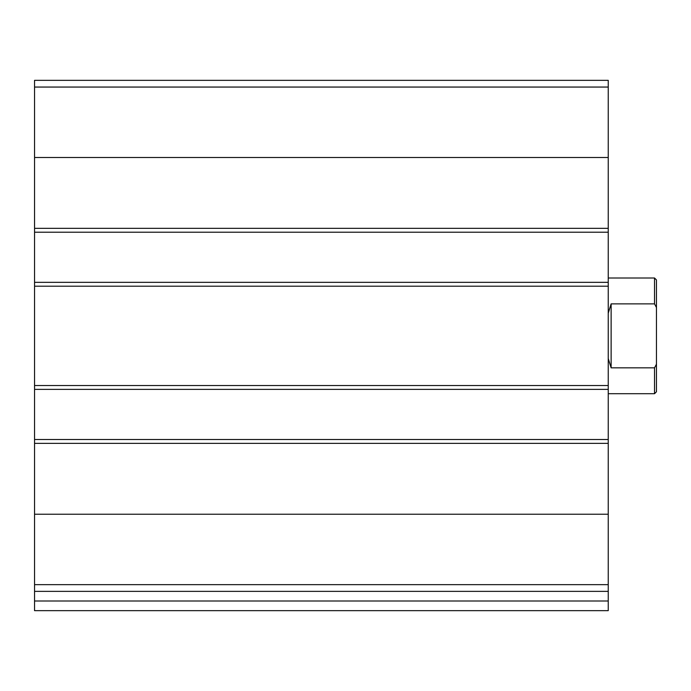 <?xml version="1.0" encoding="UTF-8"?>
<svg xmlns="http://www.w3.org/2000/svg" width="691" height="691" viewBox="0 0 691 691"><rect width="100%" height="100%" fill="white"/><g stroke="black" fill="none" stroke-linecap="round" stroke-linejoin="round"><path stroke-width="1.04" d="M608.244 584.664L608.244 80.346L34.55 80.346L34.55 591.366L608.244 591.366L608.244 584.664L34.55 584.664M608.244 601.006L34.55 601.006L34.55 610.654L608.244 610.654L608.244 591.366M34.55 601.006L34.55 591.366M608.244 232.211L34.55 232.211M608.244 282.343L34.55 282.343M608.244 439.511L34.55 439.511M608.244 389.37L34.55 389.37M656.45 364.2L654.524 367.837L654.524 393.706L656.45 391.78L656.45 279.933L654.524 278.007L608.244 278.007M656.45 307.521L654.524 303.876L654.524 278.007M654.524 367.837L611.129 367.837L611.129 303.876L608.244 313.178M608.244 358.543L611.129 367.837M654.524 303.876L611.129 303.876M608.244 514.234L34.55 514.234M608.244 443.363L34.55 443.363M608.244 385.518L34.55 385.518M608.244 286.204L34.55 286.204M608.244 87.057L34.55 87.057M608.244 157.488L34.55 157.488M608.244 228.35L34.55 228.35M654.524 393.706L608.244 393.706"/></g></svg>

